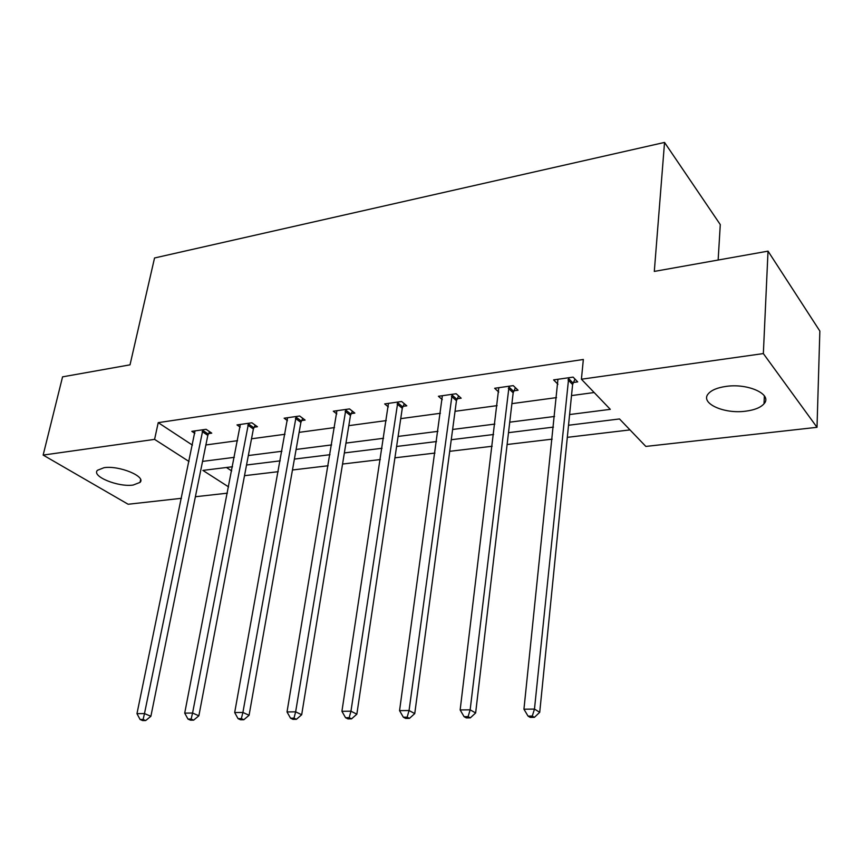 <?xml version="1.0" encoding="UTF-8"?>
<svg xmlns="http://www.w3.org/2000/svg" width="863" height="863" viewBox="0 0 863 863"><rect width="100%" height="100%" fill="white"/><g stroke="black" fill="none" stroke-linecap="round" stroke-linejoin="round"><path stroke-width="1.29" d="M104.035 467.692C119.137 465.243 146.419 476.559 140.011 482.406L133.15 485.049C118.242 487.336 91.23 476.333 97.443 470.292L104.035 467.692M725.999 386.419C748.199 383.032 772.838 394.51 764.025 403.765C760.681 407.552 754.596 410.011 745.783 411.166C723.971 414.262 699.688 403.183 708.35 393.722C711.522 390.087 717.401 387.649 725.999 386.419M718.145 260.033L720.281 224.596L664.542 142.427L154.542 257.983L130.022 364.833L62.568 376.851L43.15 455.081L154.585 439.375L189.04 461.511M664.542 142.427L654.305 271.413L768.027 251.144L819.85 331.058L817.013 427.314L645.837 446.43L619.505 418.954L568.534 425.254M244.509 475.686L278.22 471.683M292.46 469.99L328.134 465.75M342.557 464.035L380.324 459.558M394.92 457.822L434.941 453.064M449.709 451.317L492.169 446.268M507.12 444.499L552.18 439.148M567.315 437.347L630.001 429.903M227.368 493.172L195.383 496.743M181.446 498.307L128.145 504.251L43.15 455.081M768.027 251.144L763.345 353.582L817.013 427.314M254.1 427.207L257.444 426.743L251.899 422.794L237.012 424.92L240.184 427.131M351.187 413.604L354.833 413.097L349.526 408.911L333.301 411.22L336.797 413.916M457.174 398.76L461.155 398.199L456.16 393.744L438.415 396.268L442.277 399.645M573.323 382.482L577.703 381.878L573.108 377.12L553.615 379.893L557.93 384.24M205.879 444.952L237.552 440.68M251.521 438.792L284.984 434.272M299.116 432.363L334.51 427.584M348.814 425.653L386.268 420.594M400.734 418.641L440.41 413.28M455.038 411.306L497.099 405.632M511.91 403.636L556.527 397.606M571.511 395.588L594.165 392.525M569.602 414.542L610.292 409.342L581.414 379.224L583.345 359.483L158.22 422.643L192.427 445.125M513.884 390.81L518.059 390.227L513.258 385.632L494.661 388.274L498.738 392.082M402.999 406.344L406.797 405.815L401.64 401.5L384.682 403.916L388.35 406.915M301.608 420.551L305.092 420.065L299.655 416.009L284.132 418.21L287.455 420.659M208.544 433.593L211.748 433.14L206.106 429.31L191.823 431.338L194.855 433.366M158.22 422.643L154.585 439.375M581.414 379.224L763.345 353.582M232.503 466.743L202.881 470.4L228.587 486.905M553.442 427.109L508.501 432.665M493.593 434.499L451.252 439.731M436.527 441.543L396.602 446.473M382.039 448.275L344.369 452.924M329.979 454.704L294.391 459.094M280.184 460.853L246.538 465.006M202.546 461.392L234.326 457.336M248.328 455.545L281.921 451.263M296.095 449.45L331.619 444.92M345.966 443.086L383.571 438.285M398.091 436.43L437.929 431.349M452.622 429.472L494.855 424.078M509.731 422.18L554.553 416.462M226.44 467.487L231.683 470.939M568.717 377.735L534.477 709.084L523.938 709.213L557.94 379.278M574.985 379.062L572.611 384.542L539.72 712.309L534.477 709.084L532.277 716.074L528.059 716.117L530.173 717.39L534.391 717.358L532.277 716.074M534.391 717.358L539.72 712.309M523.938 709.213L528.059 716.117M509.073 386.225L470.152 709.828L460.152 709.947L498.803 387.681M515.416 387.692L513.172 392.827L475.642 712.957L470.152 709.828L468.102 716.635L464.1 716.678L466.311 717.908L470.313 717.876L468.102 716.635M470.313 717.876L475.642 712.957M460.152 709.947L464.1 716.678M452.169 394.315L409.062 710.529L399.558 710.637L442.363 395.707M458.587 395.912L456.451 400.734L414.758 713.582L409.062 710.529L407.153 717.175L403.345 717.207L405.642 718.415L409.44 718.383L407.153 717.175M409.44 718.383L414.758 713.582M399.558 710.637L403.345 717.207M397.832 402.039L350.961 711.198L341.921 711.306L388.458 403.377M404.305 403.733L402.277 408.275L356.851 714.176L350.961 711.198L349.181 717.682L345.556 717.714L347.929 718.89L351.543 718.857L349.181 717.682M351.543 718.857L356.851 714.176M341.921 711.306L345.556 717.714M345.88 409.429L295.642 711.846L287.023 711.943L336.915 410.712M352.417 411.187L350.464 415.491L301.683 714.737L295.642 711.846L293.97 718.167L290.529 718.189L292.956 719.343L296.397 719.311L293.97 718.167M296.397 719.311L301.683 714.737M287.023 711.943L290.529 718.189M296.16 416.505L242.902 712.45L234.682 712.547L287.584 417.724M302.751 418.318L300.885 422.406L249.083 715.276L242.902 712.45L241.349 718.62L238.059 718.652L240.54 719.774L243.819 719.742L241.349 718.62M243.819 719.742L249.083 715.276M234.682 712.547L238.059 718.652M248.544 423.28L192.568 713.032L184.714 713.118L240.324 424.445M255.178 425.135L253.377 429.019L198.868 715.794L192.568 713.032L191.111 719.062L187.972 719.084L190.496 720.184L193.636 720.152L191.111 719.062M193.636 720.152L198.868 715.794M184.714 713.118L187.972 719.084M202.891 429.763L144.477 713.582L136.969 713.669L195.006 430.885M209.558 431.651L207.821 435.373L150.885 716.279L144.477 713.582L143.118 719.483L140.108 719.505L142.686 720.573L145.685 720.551L143.118 719.483M145.685 720.551L150.885 716.279M136.969 713.669L140.108 719.505M568.426 378.339L573.043 383.075M567.994 379.806L572.611 384.542M508.782 386.807L513.604 391.392M508.35 388.253L513.172 392.827M451.888 394.887L456.894 399.321M451.446 396.3L456.451 400.734M397.552 402.6L402.719 406.905M397.099 403.981L402.277 408.275M345.599 409.979L350.917 414.143M345.146 411.327L350.464 415.491M295.89 417.034L301.338 421.079M295.437 418.361L300.885 422.406M248.274 423.798L253.83 427.724M247.81 425.103L253.377 429.019M202.622 430.281L208.274 434.1M202.158 431.554L207.821 435.373M140.011 482.406L140.604 479.666M764.025 403.765L764.37 395.88"/></g></svg>
